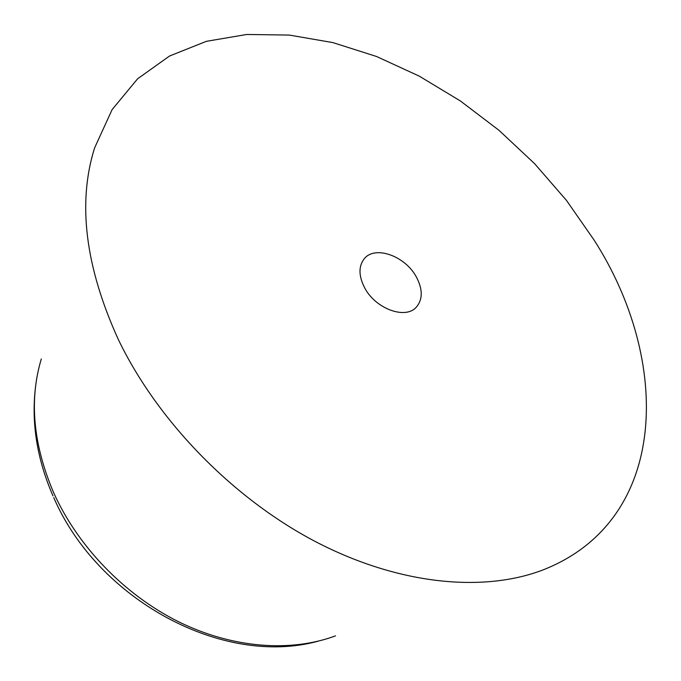 <?xml version="1.0" encoding="UTF-8"?>
<svg xmlns="http://www.w3.org/2000/svg" width="681" height="681" viewBox="0 0 681 681"><rect width="100%" height="100%" fill="white"/><g stroke="black" fill="none" stroke-linecap="round" stroke-linejoin="round"><path stroke-width="1.02" d="M118.281 339.402C85.261 266.782 77.353 202.989 94.548 148.032L112.127 109.581L137.622 78.783L169.535 56.021L206.377 41.328L246.726 34.476L289.28 35.072L332.881 42.597L376.516 56.48L419.266 76.136L460.347 100.941L499.011 130.326L534.594 163.661L566.43 200.35L593.883 239.755C671.202 359.747 670.283 520.173 542.808 570.006C483.161 592.751 398.411 584.877 315.329 541.54C232.4 498.032 157.311 420.696 118.281 339.402M416.355 276.954C422.91 289.416 422.858 299.529 416.219 307.276C405.289 319.729 375.444 308.74 364.633 287.791C358.521 275.771 358.453 266.016 364.437 258.533C375.308 245.177 405.314 256.133 416.355 276.954M335.503 635.867C290.847 652.458 232.621 648.397 178.49 621.71C124.47 594.828 77.625 546.239 53.544 492.448C33.097 444.37 29.028 399.866 41.32 358.93M37.012 376.797C30.168 415.861 35.489 455.563 52.982 495.904M317.925 641.247C222.346 667.329 97.647 599.467 53.748 497.598"/></g></svg>
